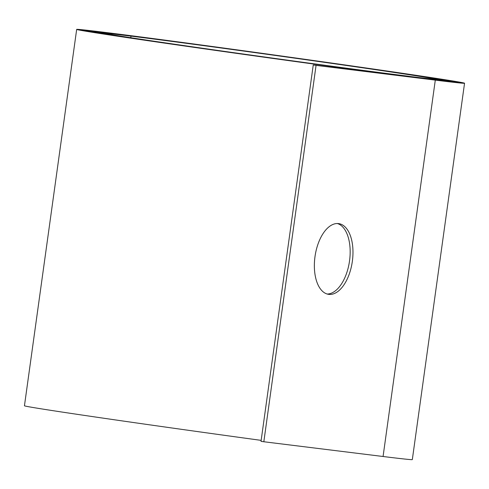 <?xml version="1.0" encoding="UTF-8"?>
<svg xmlns="http://www.w3.org/2000/svg" width="489" height="489" viewBox="0 0 489 489"><rect width="100%" height="100%" fill="white"/><g stroke="black" fill="none" stroke-linecap="round" stroke-linejoin="round"><path stroke-width="0.73" d="M352.349 261.285A35.721 18.82 -81.8 0 1 328.559 294.329A35.721 18.82 -81.8 0 1 314.989 256.664A35.721 18.82 -81.8 0 1 338.779 223.626A35.721 18.82 -81.8 0 1 352.349 261.285M327.165 294.023A35.721 18.82 98.2 0 0 349.537 260.882A35.721 18.82 98.2 0 0 337.361 223.522M169.243 43.753A190.906 1.754 -172.1 0 1 79.988 29.86A190.906 1.754 -172.1 0 1 108.491 32.879A192.58 1.773 -172.1 0 1 322.972 61.865A192.58 1.773 -172.1 0 1 461.237 82.769A192.58 1.773 -172.1 0 1 432.484 79.725A194.249 1.785 -172.1 0 1 167.495 43.533A194.249 1.785 -172.1 0 1 76.675 29.401A194.249 1.785 -172.1 0 1 105.679 32.476A195.924 1.803 -172.1 0 1 323.883 61.962A195.924 1.803 -172.1 0 1 464.55 83.234A195.924 1.803 -172.1 0 1 435.296 80.129L316.059 65.385L263.834 441.75L261.022 441.347L313.247 64.976L432.484 79.725A192.58 1.773 -172.1 0 0 461.237 82.769L461.237 82.775A192.58 1.773 -172.1 0 0 322.972 61.865A192.58 1.773 -172.1 0 0 108.491 32.879A190.906 1.754 -172.1 0 0 79.988 29.86L79.988 29.866A190.906 1.754 -172.1 0 0 169.243 43.753A190.906 1.754 -172.1 0 0 429.672 79.316A190.906 1.754 -172.1 0 1 169.243 43.753M170.991 43.967A187.562 1.724 -172.1 0 1 83.301 30.318A187.562 1.724 -172.1 0 1 111.303 33.289A189.231 1.742 -172.1 0 1 322.062 61.767A189.231 1.742 -172.1 0 1 457.924 82.311A189.231 1.742 -172.1 0 1 429.672 79.316L429.672 79.316A189.237 1.742 -172.1 0 0 457.93 82.311L457.924 82.317A189.237 1.742 -172.1 0 0 322.062 61.767A189.237 1.742 -172.1 0 0 111.303 33.289A187.562 1.724 -172.1 0 0 83.301 30.318L83.301 30.324A187.562 1.724 -172.1 0 0 170.991 43.967A187.562 1.724 -172.1 0 0 426.86 78.912A187.562 1.724 -172.1 0 1 170.991 43.967M172.739 44.187A184.219 1.693 -172.1 0 1 86.608 30.776A184.219 1.693 -172.1 0 1 114.114 33.692A185.893 1.711 -172.1 0 1 321.151 61.675A185.893 1.711 -172.1 0 1 454.617 81.852A185.887 1.711 -172.1 0 1 426.86 78.912L426.86 78.912A185.893 1.711 -172.1 0 0 454.617 81.852L454.611 81.859A185.887 1.711 -172.1 0 0 321.151 61.675A185.887 1.711 -172.1 0 0 114.12 33.698A184.219 1.693 -172.1 0 0 86.614 30.783L86.608 30.789A184.219 1.693 -172.1 0 0 172.739 44.187A184.219 1.693 -172.1 0 0 424.042 78.503A184.219 1.693 -172.1 0 1 172.739 44.187M451.304 81.394A182.55 1.681 -172.1 0 0 320.24 61.577A182.55 1.681 -172.1 0 0 116.932 34.102A180.875 1.663 -172.1 0 0 89.927 31.241L89.921 31.247A180.875 1.663 -172.1 0 0 174.487 44.401A180.875 1.663 -172.1 0 0 421.231 78.099L421.231 78.099A179.206 1.65 -172.1 0 0 447.991 80.936L447.985 80.942A179.206 1.65 -172.1 0 0 319.329 61.48A179.206 1.65 -172.1 0 0 119.744 34.511A177.531 1.632 -172.1 0 0 93.234 31.699L93.234 31.706A177.531 1.632 -172.1 0 0 176.236 44.615A177.531 1.632 -172.1 0 0 418.419 77.69L418.419 77.69A175.857 1.62 -172.1 0 0 444.678 80.471L444.678 80.477A175.857 1.62 -172.1 0 0 318.418 61.382A175.857 1.62 -172.1 0 0 122.556 34.915A174.188 1.601 -172.1 0 0 96.547 32.158L96.547 32.164A174.188 1.601 -172.1 0 0 177.99 44.835A174.188 1.601 -172.1 0 0 415.607 77.286L415.607 77.286A172.513 1.589 -172.1 0 0 441.365 80.013L441.365 80.019A172.513 1.589 -172.1 0 0 317.508 61.284A172.513 1.589 -172.1 0 0 125.367 35.324A170.844 1.571 -172.1 0 0 99.86 32.616L99.86 32.622A170.844 1.571 -172.1 0 0 179.738 45.049A170.844 1.571 -172.1 0 0 412.795 76.877L412.795 76.877A169.17 1.559 -172.1 0 0 438.052 79.554L438.052 79.56A169.17 1.559 -172.1 0 0 316.597 61.192A169.17 1.559 -172.1 0 0 128.179 35.728A167.501 1.54 -172.1 0 0 103.173 33.075A167.501 1.54 -172.1 0 0 181.486 45.263A167.501 1.54 -172.1 0 0 409.984 76.467A165.826 1.522 -172.1 0 0 434.739 79.096A165.826 1.522 -172.1 0 0 315.68 61.094A165.826 1.522 -172.1 0 0 130.997 36.137A164.157 1.51 -172.1 0 0 106.486 33.539A164.157 1.51 -172.1 0 0 183.234 45.483A164.157 1.51 -172.1 0 0 407.166 76.064L409.978 76.467A167.501 1.54 -172.1 0 1 181.486 45.263A167.501 1.54 -172.1 0 1 103.173 33.075A167.501 1.54 -172.1 0 1 128.179 35.728A169.17 1.559 -172.1 0 1 316.597 61.192A169.17 1.559 -172.1 0 1 438.052 79.554A169.17 1.559 -172.1 0 1 412.795 76.877A170.844 1.571 -172.1 0 1 179.738 45.049A170.844 1.571 -172.1 0 1 99.86 32.616A170.844 1.571 -172.1 0 1 125.367 35.324A172.513 1.589 -172.1 0 1 317.508 61.284A172.513 1.589 -172.1 0 1 441.365 80.013A172.513 1.589 -172.1 0 1 415.607 77.286A174.188 1.601 -172.1 0 1 177.99 44.835A174.188 1.601 -172.1 0 1 96.547 32.158A174.188 1.601 -172.1 0 1 122.556 34.915A175.857 1.62 -172.1 0 1 318.418 61.382A175.857 1.62 -172.1 0 1 444.678 80.471A175.857 1.62 -172.1 0 1 418.419 77.69A177.531 1.632 -172.1 0 1 176.236 44.615A177.531 1.632 -172.1 0 1 93.234 31.699A177.531 1.632 -172.1 0 1 119.744 34.511A179.2 1.65 -172.1 0 1 319.329 61.48A179.2 1.65 -172.1 0 1 447.991 80.936A179.2 1.65 -172.1 0 1 421.231 78.099A180.875 1.663 -172.1 0 1 174.487 44.401A180.875 1.663 -172.1 0 1 89.921 31.241A180.875 1.663 -172.1 0 1 116.932 34.102A182.544 1.681 -172.1 0 1 320.24 61.577A182.544 1.681 -172.1 0 1 451.304 81.394A182.544 1.681 -172.1 0 1 424.042 78.503L424.042 78.503A182.55 1.681 -172.1 0 0 451.304 81.394L451.298 81.4M261.163 440.369A194.249 1.785 -172.1 0 1 115.27 419.904A194.249 1.785 -172.1 0 1 24.45 405.766L76.675 29.401M316.059 65.385L313.247 64.976M464.55 83.234L412.325 459.599A195.924 1.803 -172.1 0 1 383.07 456.5L263.834 441.75M130.997 36.137L130.777 37.708M435.296 80.129L383.07 456.5"/></g></svg>
